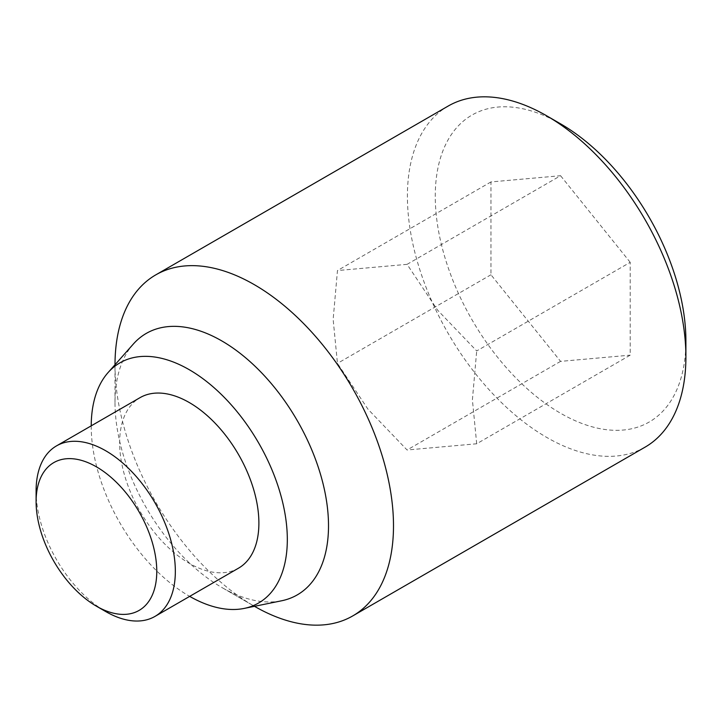 <?xml version="1.0" encoding="UTF-8"?>
<svg xmlns="http://www.w3.org/2000/svg" width="722" height="722" viewBox="0 0 722 722"><rect width="100%" height="100%" fill="white"/><g stroke="black" fill="none" stroke-linecap="round" stroke-linejoin="round"><path stroke-width="0.54" stroke-dasharray="3.61 2.71" d="M133.335 344.042A150.97 87.163 -120 0 0 115.006 402.533A150.97 87.163 -120 0 0 221.753 587.428L254.243 606.191A196.916 113.688 -120 0 0 254.478 606.318M91.225 425.836A138.66 80.052 -120 0 0 189.263 596.137A138.66 80.052 -120 0 0 189.678 596.372M115.006 364.754A196.916 113.688 -120 0 0 115.006 365.016A196.916 113.688 -120 0 0 254.243 606.191L221.753 587.428A150.97 87.163 -120 0 0 281.571 600.794M448.2 106.044A196.916 113.688 -120 0 0 418.011 263.846A196.916 113.688 -120 0 0 546.653 437.37A196.916 113.688 -120 0 0 645.116 447.126M560.579 123.841A177.224 102.325 -120 0 0 435.267 196.194A177.224 102.325 -120 0 0 560.579 413.255A177.224 102.325 -120 0 0 685.9 340.901M407.082 264.342L337.463 270.56L333.149 319.458L337.463 363.383L367.958 409.175L407.082 449.996L476.701 443.777L630.207 355.152L630.207 262.33L476.701 350.946L437.586 310.135L407.082 264.342L560.579 175.717L490.96 181.935L490.96 274.766L560.579 361.37L630.207 355.152M36.1 490.96A98.463 56.848 -120 0 0 105.719 611.552M238.495 568.187A98.463 56.848 60 0 1 189.263 563.313A98.463 56.848 60 0 1 124.942 476.547A98.463 56.848 60 0 1 140.041 397.651M560.579 361.37L407.082 449.996M476.701 443.777L472.396 399.853L476.701 350.946M490.96 274.766L337.463 363.383M490.96 181.935L337.463 270.56M630.207 262.33L560.579 175.717M115.006 402.533L115.006 365.016"/><path stroke-width="1.08" d="M189.678 596.372A138.66 80.052 -120 0 0 244.207 608.411L281.571 600.794A150.97 87.163 -120 0 0 323.826 486.971A150.97 87.163 -120 0 0 221.753 340.892A150.97 87.163 -120 0 0 133.335 344.042L108.056 372.597A138.66 80.052 -120 0 0 91.225 425.836M244.207 608.411A138.66 80.052 -120 0 0 283.015 503.866A138.66 80.052 -120 0 0 189.263 369.709A138.66 80.052 -120 0 0 108.056 372.597M254.478 606.318A196.916 113.688 -120 0 0 352.706 615.947A196.916 113.688 -120 0 0 382.895 458.145A196.916 113.688 -120 0 0 254.243 284.621A196.916 113.688 -120 0 0 155.79 274.865A196.916 113.688 -120 0 0 115.006 364.754M352.706 615.947L645.116 447.126A196.916 113.688 -120 0 0 685.9 356.975L685.9 340.901A177.224 102.325 -120 0 0 560.579 123.841L546.662 115.8A196.916 113.688 -120 0 0 448.2 106.044L155.79 274.865M105.719 450.763A98.463 56.848 -120 0 0 56.496 445.889A98.463 56.848 -120 0 0 36.1 490.96L36.1 501.682A85.331 49.267 -120 0 0 96.441 606.191L105.719 611.552A98.463 56.848 -120 0 0 154.95 616.426A98.463 56.848 -120 0 0 170.04 537.529A98.463 56.848 -120 0 0 105.719 450.763M105.719 611.552L96.441 606.191A85.331 49.267 -120 0 0 156.773 571.355A85.331 49.267 -120 0 0 96.441 466.845A85.331 49.267 -120 0 0 36.1 501.682M56.496 445.889L140.041 397.651A98.463 56.848 60 0 1 189.263 402.533A98.463 56.848 60 0 1 253.593 489.29A98.463 56.848 60 0 1 238.495 568.187L154.95 616.426M560.579 123.841L546.662 115.8A196.916 113.688 -120 0 0 546.653 115.8A196.916 113.688 -120 0 1 685.9 356.975"/></g></svg>
